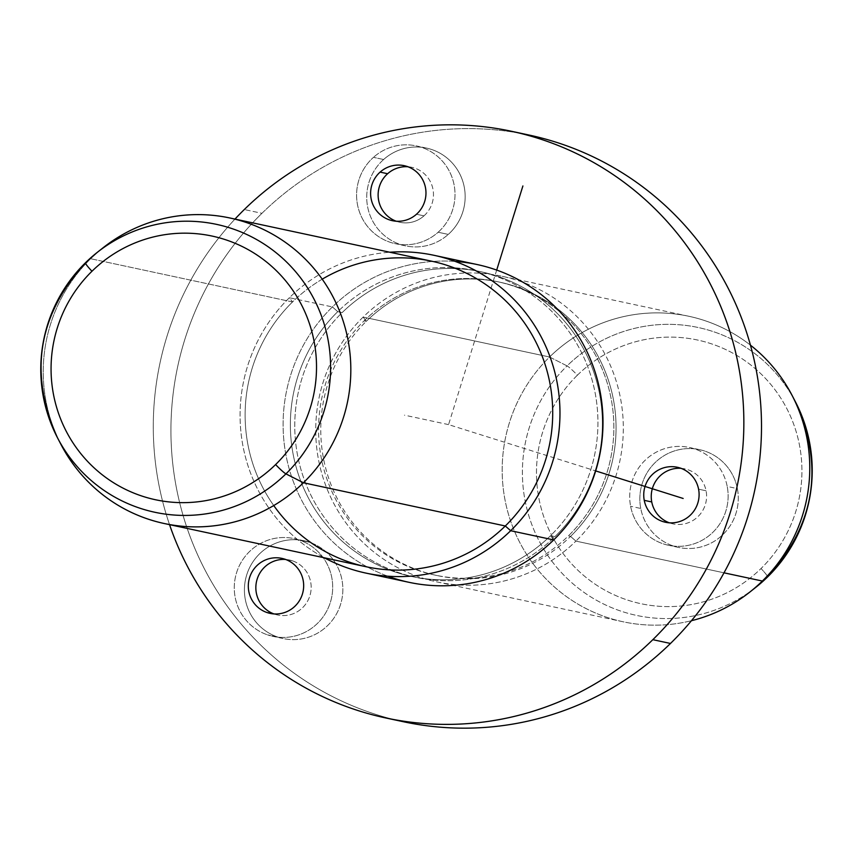 <?xml version="1.0" encoding="UTF-8"?>
<svg xmlns="http://www.w3.org/2000/svg" width="853" height="853" viewBox="0 0 853 853"><rect width="100%" height="100%" fill="white"/><g stroke="black" fill="none" stroke-linecap="round" stroke-linejoin="round"><path stroke-width="0.64" stroke-dasharray="4.26 3.2" d="M630.612 506.287A49.996 49.175 -77.9 0 0 688.36 545.344A49.996 49.175 -77.9 0 0 727.214 486.445A49.996 49.175 -77.9 0 0 669.466 447.399A49.996 49.175 -77.9 0 0 630.612 506.287A49.996 49.175 102.1 0 1 689.384 447.484A49.996 49.175 102.1 0 1 727.214 486.445L737.365 488.62A49.996 49.175 -77.9 0 0 699.535 449.648A49.996 49.175 -77.9 0 0 640.763 508.463L630.612 506.287L640.763 508.463A49.996 49.175 -77.9 0 0 678.593 547.434A49.996 49.175 -77.9 0 0 737.365 488.62L727.214 486.445A49.996 49.175 102.1 0 1 668.443 545.259A49.996 49.175 102.1 0 1 630.612 506.287M680.993 468.329A28.128 27.659 102.1 0 1 696.858 517.643A28.128 27.659 102.1 0 1 669.328 522.804A28.128 27.659 -77.9 0 0 706.081 490.784A28.128 27.659 -77.9 0 0 680.993 468.329M698.586 489.185L706.081 490.784L698.586 489.185M403.405 721.734A300 295.074 102.1 0 1 182.009 511.683A300 295.074 102.1 0 1 261.946 213.314L244.299 209.539L261.946 213.314A300 295.074 102.1 0 1 529.031 135.041M234.98 219.082A300 295.074 -77.9 0 0 169.544 524.648A300 295.074 102.1 0 1 234.98 219.082M554.951 536.622L550.537 535.684A156.248 153.679 -77.9 0 0 592.174 380.278A156.248 153.679 -77.9 0 0 476.87 270.881A156.248 153.679 -77.9 0 0 337.767 311.644L342.17 312.593A156.248 153.679 102.1 0 1 481.284 271.819A156.248 153.679 102.1 0 1 596.588 381.227A156.248 153.679 102.1 0 1 554.951 536.622A156.248 153.679 102.1 0 1 415.848 577.396A156.248 153.679 102.1 0 1 300.533 467.988A156.248 153.679 102.1 0 1 342.17 312.593L337.767 311.644A156.248 153.679 -77.9 0 0 296.13 467.049A156.248 153.679 -77.9 0 0 411.434 576.447A156.248 153.679 -77.9 0 0 550.537 535.684L554.951 536.622A156.248 153.679 -77.9 0 0 559.621 315.834A156.248 153.679 -77.9 0 0 342.17 312.593A156.248 153.679 -77.9 0 0 337.5 533.381A156.248 153.679 -77.9 0 0 554.951 536.622M550.537 535.684L553.693 539.928L550.537 535.684A156.248 153.679 102.1 0 1 333.096 532.432A156.248 153.679 102.1 0 1 337.767 311.644A156.248 153.679 102.1 0 1 555.207 314.896A156.248 153.679 102.1 0 1 550.537 535.684M455.235 261.434A162.496 159.831 -77.9 0 0 332.403 306.931L337.767 311.644L332.403 306.931A162.496 159.831 -77.9 0 0 387.838 576.201M409.024 582.322A162.496 159.831 102.1 0 1 289.103 468.542A162.496 159.831 102.1 0 1 332.403 306.931L289.38 297.718A162.496 159.831 102.1 0 1 389.81 252.232A162.496 159.831 -77.9 0 0 289.38 297.718L332.403 306.931A162.496 159.831 102.1 0 1 477.072 264.526M289.38 297.718A162.496 159.831 -77.9 0 0 324.375 557.809A162.496 159.831 102.1 0 1 289.38 297.718L292.526 301.962L289.38 297.718M322.21 279.176A156.248 153.679 -77.9 0 0 292.526 301.962A156.248 153.679 -77.9 0 0 273.738 505.541M100.025 250.249A156.248 153.679 -77.9 0 0 90.642 258.726L292.526 301.962A156.248 153.679 102.1 0 1 431.639 261.189M366.204 566.765A156.248 153.679 102.1 0 1 250.889 457.357A156.248 153.679 102.1 0 1 292.526 301.962L90.642 258.726A156.248 153.679 -77.9 0 0 60.915 444.36A156.248 153.679 102.1 0 1 90.642 258.726A156.248 153.679 102.1 0 1 103 247.839M85.428 262.799A147.217 144.807 102.1 0 1 85.449 262.777L90.642 258.726L85.449 262.777A147.217 144.807 -77.9 0 0 57.439 437.685M577.396 375.192A134.838 132.631 -77.9 0 0 573.365 565.731A134.838 132.631 -77.9 0 0 761.025 568.524A134.838 132.631 -77.9 0 0 765.056 377.986A134.838 132.631 -77.9 0 0 577.396 375.192A12.496 1.258 45.6 0 0 567.064 365.905A147.217 144.807 -77.9 0 0 557.499 568.194A147.217 144.807 -77.9 0 0 755.907 587.248A147.217 144.807 102.1 0 1 557.499 568.194A147.217 144.807 102.1 0 1 567.064 365.905A12.496 1.258 -134.4 0 1 577.396 375.192A134.838 132.631 102.1 0 1 765.056 377.986A134.838 132.631 102.1 0 1 761.025 568.524A134.838 132.631 102.1 0 1 573.365 565.731A134.838 132.631 102.1 0 1 577.396 375.192M767.561 576.98A12.496 1.258 45.6 0 0 761.025 568.524A12.496 1.258 -134.4 0 1 767.572 576.969M795.561 402.083A147.217 144.807 -77.9 0 0 567.064 365.905L549.577 357.002A156.248 153.679 -77.9 0 0 520.884 544.577A156.248 153.679 -77.9 0 0 691.452 620.707A156.248 153.679 102.1 0 1 623.255 621.805A156.248 153.679 102.1 0 1 507.951 512.408A156.248 153.679 102.1 0 1 549.577 357.002L567.064 365.905A147.217 144.807 102.1 0 1 795.561 402.083M750.448 345.166A156.248 153.679 -77.9 0 0 549.577 357.002L363.133 317.081A156.248 153.679 -77.9 0 0 321.496 472.477A156.248 153.679 -77.9 0 0 436.811 581.885A156.248 153.679 -77.9 0 0 575.914 541.111L724.005 572.821L575.914 541.111A156.248 153.679 -77.9 0 0 617.551 385.716A156.248 153.679 -77.9 0 0 502.246 276.308A156.248 153.679 -77.9 0 0 363.133 317.081L549.577 357.002A156.248 153.679 102.1 0 1 688.691 316.239A156.248 153.679 102.1 0 1 750.448 345.166M363.133 317.081L366.289 321.325A150 147.537 -77.9 0 0 361.811 533.285A150 147.537 -77.9 0 0 570.561 536.398L575.914 541.111A156.248 153.679 102.1 0 1 358.463 537.87A156.248 153.679 102.1 0 1 363.133 317.081A156.248 153.679 102.1 0 1 580.584 320.323A156.248 153.679 102.1 0 1 575.914 541.111L570.561 536.398A150 147.537 -77.9 0 0 575.039 324.439A150 147.537 -77.9 0 0 366.289 321.325L363.133 317.081M366.289 321.325L364.082 320.856A150 147.537 -77.9 0 0 324.108 470.035A150 147.537 -77.9 0 0 434.806 575.061A150 147.537 -77.9 0 0 568.354 535.919L570.561 536.398A150 147.537 102.1 0 1 437.013 575.54A150 147.537 102.1 0 1 326.315 470.515A150 147.537 102.1 0 1 366.289 321.325A150 147.537 102.1 0 1 499.837 282.183A150 147.537 102.1 0 1 610.524 387.209A150 147.537 102.1 0 1 570.561 536.398L568.354 535.919A150 147.537 -77.9 0 0 608.317 386.74A150 147.537 -77.9 0 0 497.63 281.714A150 147.537 -77.9 0 0 364.082 320.856L366.289 321.325M520.181 133.292A300 295.074 -77.9 0 0 261.946 213.314A300 295.074 -77.9 0 0 180.815 507.268A300 295.074 -77.9 0 0 394.608 719.708M640.763 508.463A49.996 49.175 102.1 0 1 679.617 449.574A49.996 49.175 102.1 0 1 737.365 488.62A49.996 49.175 102.1 0 1 698.511 547.509A49.996 49.175 102.1 0 1 640.763 508.463M364.082 320.856A150 147.537 102.1 0 1 572.832 323.969A150 147.537 102.1 0 1 568.354 535.919A150 147.537 102.1 0 1 359.603 532.805A150 147.537 102.1 0 1 364.082 320.856M383.615 159.511A49.996 49.175 102.1 0 1 453.05 163.883A49.996 49.175 102.1 0 1 448.273 234.415A49.996 49.175 102.1 0 1 378.839 230.043A49.996 49.175 102.1 0 1 383.615 159.511L373.465 157.347A49.996 49.175 -77.9 0 0 368.688 227.868A49.996 49.175 -77.9 0 0 438.133 232.24A49.996 49.175 -77.9 0 0 442.899 161.707A49.996 49.175 -77.9 0 0 373.465 157.347A49.996 49.175 102.1 0 1 416.264 145.895A49.996 49.175 102.1 0 1 453.465 182.041A49.996 49.175 102.1 0 1 438.133 232.24L448.273 234.415A49.996 49.175 -77.9 0 0 463.616 184.216A49.996 49.175 -77.9 0 0 426.415 148.07A49.996 49.175 -77.9 0 0 383.615 159.511A49.996 49.175 -77.9 0 0 368.272 209.71A49.996 49.175 -77.9 0 0 405.474 245.856A49.996 49.175 -77.9 0 0 448.273 234.415L438.133 232.24A49.996 49.175 102.1 0 1 395.334 243.681A49.996 49.175 102.1 0 1 358.132 207.535A49.996 49.175 102.1 0 1 373.465 157.347L383.615 159.511M277.662 637.031A49.996 49.175 102.1 0 1 247.082 573.77A49.996 49.175 102.1 0 1 309.607 542.295A49.996 49.175 102.1 0 1 340.187 605.555A49.996 49.175 102.1 0 1 277.662 637.031L267.522 634.856A49.996 49.175 -77.9 0 0 330.036 603.38A49.996 49.175 -77.9 0 0 299.456 540.12A49.996 49.175 -77.9 0 0 236.931 571.595A49.996 49.175 -77.9 0 0 267.522 634.856A49.996 49.175 102.1 0 1 236.089 574.368A49.996 49.175 102.1 0 1 293.954 538.595A49.996 49.175 102.1 0 1 299.456 540.12L309.607 542.295A49.996 49.175 -77.9 0 0 304.105 540.77A49.996 49.175 -77.9 0 0 246.24 576.543A49.996 49.175 -77.9 0 0 277.662 637.031A49.996 49.175 -77.9 0 0 283.164 638.556A49.996 49.175 -77.9 0 0 341.04 602.772A49.996 49.175 -77.9 0 0 309.607 542.295L299.456 540.12A49.996 49.175 102.1 0 1 330.889 600.597A49.996 49.175 102.1 0 1 273.013 636.381A49.996 49.175 102.1 0 1 267.522 634.856L277.662 637.031M292.472 560.837A28.128 27.659 102.1 0 1 309.671 596.428A28.128 27.659 102.1 0 1 273.898 613.915A28.128 27.659 -77.9 0 0 310.151 594.861A28.128 27.659 -77.9 0 0 292.472 560.837L284.966 559.237L292.472 560.837A28.128 27.659 -77.9 0 0 285.563 559.451A28.128 27.659 102.1 0 1 292.472 560.837M273.269 613.861L274.506 614.128L273.269 613.861M423.984 215.852A28.128 27.659 102.1 0 1 396.219 221.226A28.128 27.659 -77.9 0 0 423.984 215.852L416.477 214.242L423.984 215.852A28.128 27.659 -77.9 0 0 407.883 166.751A28.128 27.659 102.1 0 1 423.984 215.852M496.691 270.081L448.561 424.613L595.682 470.92M448.561 424.613L404.439 415.155M677.303 467.263L684.81 468.873M665.521 522.271L673.028 523.87M476.87 270.881L481.284 271.819M411.434 576.447L415.848 577.396M436.811 581.885L623.255 621.805M502.246 276.308L688.691 316.239M434.806 575.061L437.013 575.54M497.63 281.714L499.837 282.183M699.535 449.648L689.384 447.484M678.593 547.434L668.443 545.259M304.105 540.77L293.954 538.595M283.164 638.556L273.013 636.381M270.092 613.382L277.598 614.992M281.874 558.374L289.38 559.984M426.415 148.07L416.264 145.895M405.474 245.856L395.334 243.681M392.412 220.682L399.908 222.292M404.183 165.685L411.69 167.284"/><path stroke-width="1.28" d="M651.745 501.948A28.128 27.659 102.1 0 1 680.993 468.329A28.128 27.659 -77.9 0 0 651.745 501.948L644.25 500.348A28.128 27.659 102.1 0 1 677.303 467.263A28.128 27.659 102.1 0 1 698.586 489.185A28.128 27.659 102.1 0 1 665.521 522.271A28.128 27.659 102.1 0 1 644.25 500.348L651.745 501.948A28.128 27.659 -77.9 0 0 669.328 522.804A28.128 27.659 102.1 0 1 651.745 501.948M244.299 209.539A300 295.074 -77.9 0 0 234.98 219.082A300 295.074 102.1 0 1 244.299 209.539A300 295.074 102.1 0 1 661.8 215.766A300 295.074 102.1 0 1 652.833 639.675L670.49 643.461A300 295.074 102.1 0 1 403.405 721.734L385.748 717.959A300 295.074 -77.9 0 0 652.833 639.675A300 295.074 -77.9 0 0 732.78 341.307A300 295.074 -77.9 0 0 511.384 131.255A300 295.074 -77.9 0 0 244.299 209.539M511.384 131.255L529.031 135.041A300 295.074 102.1 0 1 750.427 345.092A300 295.074 102.1 0 1 670.49 643.461L652.833 639.675A300 295.074 102.1 0 1 169.544 524.648A300 295.074 -77.9 0 0 385.748 717.959M387.838 576.201A162.496 159.831 -77.9 0 0 553.693 539.928A162.496 159.831 -77.9 0 0 593.635 367.654A162.496 159.831 -77.9 0 0 455.235 261.434M434.049 255.314L477.072 264.526A162.496 159.831 102.1 0 1 596.993 378.305A162.496 159.831 102.1 0 1 553.693 539.928L510.67 530.715A162.496 159.831 -77.9 0 0 553.97 369.093A162.496 159.831 -77.9 0 0 434.049 255.314A162.496 159.831 -77.9 0 0 389.81 252.232A162.496 159.831 102.1 0 1 546.464 347.896A162.496 159.831 102.1 0 1 510.67 530.715L553.693 539.928A162.496 159.831 102.1 0 1 409.024 582.322L366.001 573.109A162.496 159.831 -77.9 0 0 510.67 530.715L505.307 525.992A156.248 153.679 -77.9 0 0 521.993 319.502A156.248 153.679 -77.9 0 0 322.21 279.176M273.738 505.541A156.248 153.679 -77.9 0 0 505.307 525.992L510.67 530.715A162.496 159.831 102.1 0 1 324.375 557.809A162.496 159.831 -77.9 0 0 366.001 573.109M229.745 217.963L431.639 261.189A156.248 153.679 102.1 0 1 546.944 370.597A156.248 153.679 102.1 0 1 505.307 525.992L303.423 482.766A156.248 153.679 -77.9 0 0 345.06 327.36A156.248 153.679 -77.9 0 0 229.745 217.963A156.248 153.679 -77.9 0 0 100.025 250.249M85.428 262.799A147.217 144.807 102.1 0 0 57.439 437.685C28.575 373.337 37.916 315.034 85.439 262.788A12.496 1.258 45.6 0 0 85.439 262.788A12.496 1.258 -134.4 0 1 85.449 262.777A12.496 1.258 45.6 0 0 91.975 271.243A134.838 132.631 -77.9 0 0 87.944 461.782A134.838 132.631 -77.9 0 0 275.604 464.576A12.496 1.258 45.6 0 0 285.936 473.863A12.496 1.258 -134.4 0 1 275.604 464.576A134.838 132.631 -77.9 0 0 279.635 274.037A134.838 132.631 -77.9 0 0 91.975 271.243A12.496 1.258 -134.4 0 1 85.439 262.788L97.093 252.509A147.217 144.807 -77.9 0 0 85.449 262.777A147.217 144.807 102.1 0 1 97.093 252.509A147.217 144.807 102.1 0 1 295.501 271.574A147.217 144.807 102.1 0 1 285.936 473.863A147.217 144.807 102.1 0 1 57.439 437.685A147.217 144.807 -77.9 0 0 285.936 473.863L303.423 482.766L285.936 473.863A147.217 144.807 -77.9 0 0 295.501 271.574A147.217 144.807 -77.9 0 0 97.093 252.509L103 247.839A156.248 153.679 102.1 0 1 313.573 268.066A156.248 153.679 102.1 0 1 303.423 482.766A156.248 153.679 102.1 0 1 60.915 444.37A156.248 153.679 -77.9 0 0 164.309 523.529A156.248 153.679 -77.9 0 0 303.423 482.766L505.307 525.992A156.248 153.679 102.1 0 1 366.204 566.765L164.309 523.529M275.604 464.576A134.838 132.631 102.1 0 1 87.944 461.782A134.838 132.631 102.1 0 1 91.975 271.243A134.838 132.631 102.1 0 1 279.635 274.037A134.838 132.631 102.1 0 1 275.604 464.576M750 591.929A156.248 153.679 -77.9 0 0 762.358 581.042A156.248 153.679 102.1 0 1 691.452 620.707A156.248 153.679 -77.9 0 0 750 591.929L755.907 587.248A147.217 144.807 -77.9 0 0 767.551 576.991A12.496 1.258 45.6 0 0 767.561 576.98A12.496 1.258 -134.4 0 1 767.551 576.991A147.217 144.807 -77.9 0 0 795.561 402.083A147.217 144.807 102.1 0 1 767.551 576.991A147.217 144.807 102.1 0 1 755.907 587.248L767.551 576.991C815.084 524.734 824.424 466.442 795.561 402.083L792.085 395.397A156.248 153.679 -77.9 0 0 750.448 345.166A156.248 153.679 102.1 0 1 762.358 581.042A156.248 153.679 -77.9 0 0 792.085 395.397M724.005 572.821L762.358 581.042L724.005 572.821M698.586 489.185A28.128 27.659 -77.9 0 0 666.097 467.22A28.128 27.659 -77.9 0 0 644.25 500.348A28.128 27.659 -77.9 0 0 676.728 522.313A28.128 27.659 -77.9 0 0 698.586 489.185M380.107 172.114A28.128 27.659 -77.9 0 0 377.421 211.789A28.128 27.659 -77.9 0 0 416.477 214.242A28.128 27.659 -77.9 0 0 419.164 174.577A28.128 27.659 -77.9 0 0 380.107 172.114L387.614 173.724A28.128 27.659 102.1 0 1 407.883 166.751A28.128 27.659 -77.9 0 0 396.219 221.226A28.128 27.659 102.1 0 1 387.614 173.724L380.107 172.114A28.128 27.659 102.1 0 1 425.114 186.018A28.128 27.659 102.1 0 1 392.412 220.682A28.128 27.659 102.1 0 1 380.107 172.114M267 612.529A28.128 27.659 -77.9 0 0 302.175 594.818A28.128 27.659 -77.9 0 0 284.966 559.237A28.128 27.659 -77.9 0 0 249.801 576.937A28.128 27.659 -77.9 0 0 267 612.529L273.269 613.861L267 612.529A28.128 27.659 102.1 0 1 249.321 578.505A28.128 27.659 102.1 0 1 284.966 559.237A28.128 27.659 102.1 0 1 302.644 593.261A28.128 27.659 102.1 0 1 267 612.529M394.608 719.708A300 295.074 -77.9 0 0 670.49 643.461A300 295.074 -77.9 0 0 749.169 340.699A300 295.074 -77.9 0 0 520.181 133.292M273.898 613.915A28.128 27.659 102.1 0 1 285.563 559.451A28.128 27.659 -77.9 0 0 273.898 613.915M595.682 470.92L683.146 498.461M496.691 270.081L522.9 185.954M57.439 437.685L60.915 444.37"/></g></svg>
